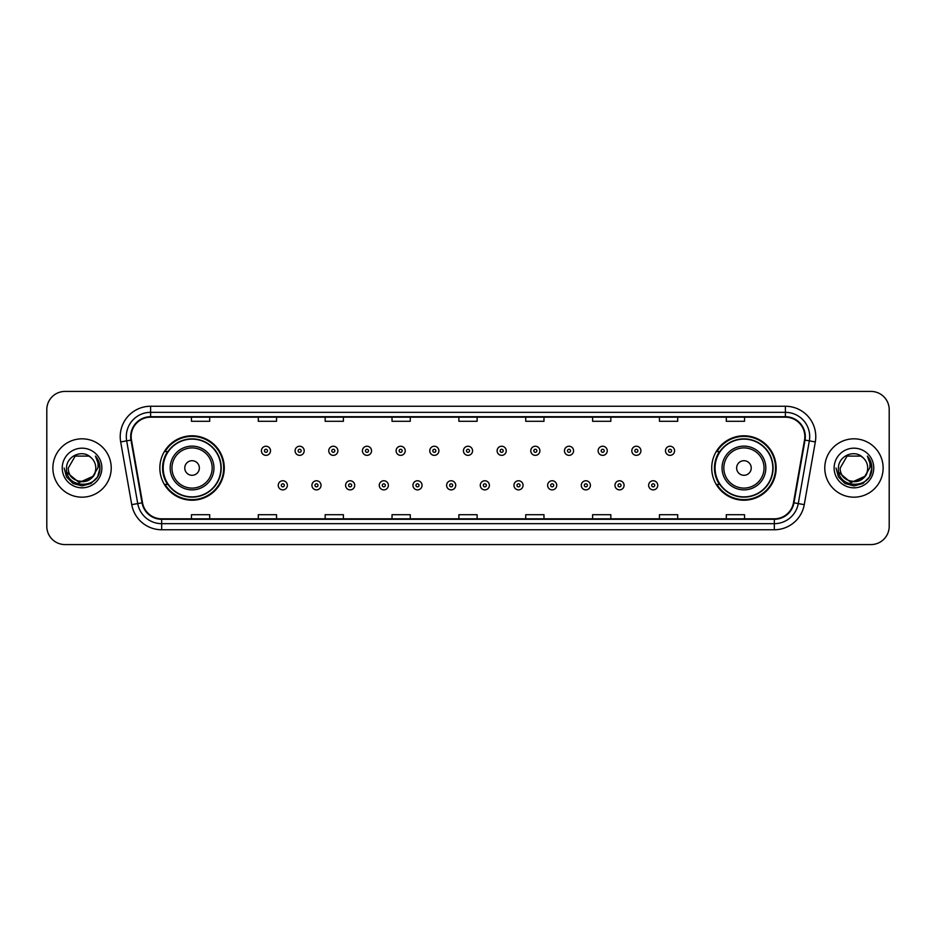 <?xml version="1.0" encoding="UTF-8"?>
<svg xmlns="http://www.w3.org/2000/svg" width="936" height="936" viewBox="0 0 936 936"><rect width="100%" height="100%" fill="white"/><g stroke="black" fill="none" stroke-linecap="round" stroke-linejoin="round"><path stroke-width="1.4" d="M711.723 468A32.21 32.21 0 0 0 743.933 500.21A32.21 32.21 0 0 0 776.155 468A32.21 32.21 0 0 0 743.933 435.79A32.21 32.21 0 0 0 711.723 468M159.845 468A32.21 32.21 0 0 0 192.067 500.21A32.21 32.21 0 0 0 224.277 468A32.21 32.21 0 0 0 192.067 435.79A32.21 32.21 0 0 0 159.845 468M167.579 484.415A29.472 29.472 0 0 1 167.579 451.585M719.445 484.415A29.472 29.472 0 0 1 719.445 451.585M46.8 409.652L46.8 526.348A18.229 18.229 0 0 0 65.029 544.577L870.971 544.577A18.229 18.229 0 0 0 889.2 526.348L889.2 409.652A18.229 18.229 0 0 0 870.971 391.423L65.029 391.423A18.229 18.229 0 0 0 46.8 409.652L46.8 526.348M52.872 468A29.18 29.18 0 0 0 82.052 497.18A29.18 29.18 0 0 0 111.22 468A29.18 29.18 0 0 0 82.052 438.82A29.18 29.18 0 0 0 52.872 468A29.18 29.18 0 0 0 82.052 497.18A29.18 29.18 0 0 0 111.22 468A29.18 29.18 0 0 0 82.052 438.82A29.18 29.18 0 0 0 52.872 468M824.78 468A29.18 29.18 0 0 0 853.948 497.18A29.18 29.18 0 0 0 883.128 468A29.18 29.18 0 0 0 853.948 438.82A29.18 29.18 0 0 0 824.78 468A29.18 29.18 0 0 0 853.948 497.18A29.18 29.18 0 0 0 883.128 468A29.18 29.18 0 0 0 853.948 438.82A29.18 29.18 0 0 0 824.78 468M131.157 436.632A19.445 19.445 0 0 1 150.614 417.187L785.386 417.187A19.445 19.445 0 0 1 804.539 440.014L793.482 502.737A19.445 19.445 0 0 1 774.329 518.813L161.671 518.813A19.445 19.445 0 0 1 142.518 502.737L131.461 440.014A19.445 19.445 0 0 1 131.157 436.632M130.677 436.632A19.937 19.937 0 0 0 130.981 440.095L142.038 502.819A19.937 19.937 0 0 0 161.671 519.293L774.329 519.293A19.937 19.937 0 0 0 793.962 502.819L805.018 440.095A19.937 19.937 0 0 0 785.386 416.707L150.614 416.707A19.937 19.937 0 0 0 130.677 436.632M120.686 441.921A30.385 30.385 0 0 1 150.614 406.247L785.386 406.247A30.385 30.385 0 0 1 815.314 441.921L804.258 504.644A30.385 30.385 0 0 1 774.329 529.753L161.671 529.753A30.385 30.385 0 0 1 131.742 504.644L120.686 441.921L126.664 440.856A24.313 24.313 0 0 1 150.614 412.331L785.386 412.331A24.313 24.313 0 0 1 809.336 440.856L798.268 503.58A24.313 24.313 0 0 1 774.329 523.669L161.671 523.669A24.313 24.313 0 0 1 137.732 503.58L126.664 440.856A24.313 24.313 0 0 1 126.301 436.632M870.971 391.423L65.029 391.423M65.029 544.577L870.971 544.577M889.2 526.348L889.2 409.652M793.962 502.819L798.268 503.58L809.336 440.856L815.314 441.921M458.886 417.187L458.886 421.305L477.114 421.305L477.114 417.187M392.02 417.187L392.02 421.305L410.26 421.305L410.26 417.187M325.166 417.187L325.166 421.305L343.407 421.305L343.407 417.187M258.313 417.187L258.313 421.305L276.541 421.305L276.541 417.187M191.459 417.187L191.459 421.305L209.687 421.305L209.687 417.187M525.74 417.187L525.74 421.305L543.98 421.305L543.98 417.187M592.593 417.187L592.593 421.305L610.834 421.305L610.834 417.187M659.459 417.187L659.459 421.305L677.687 421.305L677.687 417.187M726.313 417.187L726.313 421.305L744.541 421.305L744.541 417.187M477.114 518.813L477.114 514.695L458.886 514.695L458.886 518.813M410.26 518.813L410.26 514.695L392.02 514.695L392.02 518.813M343.407 518.813L343.407 514.695L325.166 514.695L325.166 518.813M276.541 518.813L276.541 514.695L258.313 514.695L258.313 518.813M209.687 518.813L209.687 514.695L191.459 514.695L191.459 518.813M543.98 518.813L543.98 514.695L525.74 514.695L525.74 518.813M610.834 518.813L610.834 514.695L592.593 514.695L592.593 518.813M677.687 518.813L677.687 514.695L659.459 514.695L659.459 518.813M744.541 518.813L744.541 514.695L726.313 514.695L726.313 518.813M92.582 476.822C85.281 486.685 67.603 480.379 68.316 468C67.474 485.725 96.63 485.725 95.788 468C96.63 485.725 67.474 485.725 68.316 468L75.184 456.101L88.92 456.101L91.049 457.622C82.625 448.777 66.386 456.066 66.538 468C64.993 489.212 99.38 489.762 99.941 469.03L99.965 468C99.918 463.495 98.42 459.541 95.472 456.125C97.718 459.81 98.502 463.765 97.835 468L92.582 476.822A13.736 13.736 0 0 0 95.788 468C96.63 485.725 67.474 485.725 68.316 468L75.184 456.101M95.788 468A13.736 13.736 0 0 0 91.049 457.622M93.46 476.096L79.127 482.59L66.971 472.458M62.232 468A19.82 19.82 0 0 0 82.052 487.82A19.82 19.82 0 0 0 101.872 468A19.82 19.82 0 0 0 82.052 448.18A19.82 19.82 0 0 0 62.232 468M95.472 456.125L99.965 468.526L99.122 462.571L99.965 468.526L99.122 462.571L99.965 468.526L95.601 456.277L99.965 468.515L95.601 456.277L99.965 468L97.566 476.962L91.014 483.514L82.052 485.913L73.09 483.514L66.538 476.962L64.139 468M95.601 456.277L99.965 468.526M199.356 468A7.289 7.289 0 0 0 192.067 460.711A7.289 7.289 0 0 0 184.766 468A7.289 7.289 0 0 0 192.067 475.289A7.289 7.289 0 0 0 199.356 468M213.946 468A21.879 21.879 0 0 0 192.067 446.121A21.879 21.879 0 0 0 170.176 468A21.879 21.879 0 0 0 192.067 489.879A21.879 21.879 0 0 0 213.946 468A21.879 21.879 0 0 1 192.067 489.879A21.879 21.879 0 0 1 170.176 468M220.931 468A28.876 28.876 0 0 0 192.067 439.124A28.876 28.876 0 0 0 163.192 468A28.876 28.876 0 0 0 192.067 496.876A28.876 28.876 0 0 0 220.931 468M223.669 468A31.602 31.602 0 0 1 165.052 484.415L167.977 484.415A29.145 29.145 0 0 0 221.2 468.07A29.145 29.145 0 0 0 167.977 451.585L165.052 451.585A31.602 31.602 0 0 1 223.669 468M751.234 468A7.289 7.289 0 0 0 743.933 460.711A7.289 7.289 0 0 0 736.644 468A7.289 7.289 0 0 0 743.933 475.289A7.289 7.289 0 0 0 751.234 468M765.823 468A21.879 21.879 0 0 0 743.933 446.121A21.879 21.879 0 0 0 722.054 468A21.879 21.879 0 0 0 743.933 489.879A21.879 21.879 0 0 0 765.823 468A21.879 21.879 0 0 1 743.933 489.879A21.879 21.879 0 0 1 722.054 468M772.808 468A28.876 28.876 0 0 0 743.933 439.124A28.876 28.876 0 0 0 715.069 468A28.876 28.876 0 0 0 743.933 496.876A28.876 28.876 0 0 0 772.808 468M775.546 468A31.602 31.602 0 0 1 716.929 484.415L719.854 484.415A29.145 29.145 0 0 0 773.077 468.07A29.145 29.145 0 0 0 719.854 451.585L716.929 451.585A31.602 31.602 0 0 1 775.546 468M867.684 468C868.526 485.725 839.37 485.725 840.212 468L847.08 456.101L860.816 456.101L862.945 457.622C854.521 448.777 838.282 456.066 838.434 468C836.889 489.212 871.276 489.762 871.837 469.03L871.861 468C871.814 463.495 870.316 459.541 867.368 456.125C869.614 459.81 870.398 463.765 869.731 468L864.478 476.822A13.736 13.736 0 0 0 867.684 468C868.526 485.725 839.37 485.725 840.212 468C839.37 485.725 868.526 485.725 867.684 468A13.736 13.736 0 0 0 862.945 457.622M864.478 476.822C857.189 486.685 839.498 480.379 840.212 468M865.355 476.096L851.023 482.59L838.867 472.458M834.128 468A19.82 19.82 0 0 0 853.948 487.82A19.82 19.82 0 0 0 873.768 468A19.82 19.82 0 0 0 853.948 448.18A19.82 19.82 0 0 0 834.128 468M867.368 456.125L871.861 468.526L871.018 462.571L871.861 468.526L871.018 462.571L871.861 468.526L867.496 456.277L871.861 468.515L867.496 456.277L871.861 468L869.462 476.962L862.91 483.514L853.948 485.913L844.986 483.514L838.434 476.962L836.035 468M867.496 456.277L871.861 468.526M270.527 450.801A4.563 4.563 0 0 1 265.964 455.352A4.563 4.563 0 0 1 261.413 450.801A4.563 4.563 0 0 1 265.964 446.238A4.563 4.563 0 0 1 270.527 450.801A4.563 4.563 0 0 0 265.964 446.238A4.563 4.563 0 0 0 261.413 450.801M304.2 450.801A4.563 4.563 0 0 1 299.637 455.352A4.563 4.563 0 0 1 295.086 450.801A4.563 4.563 0 0 1 299.637 446.238A4.563 4.563 0 0 1 304.2 450.801A4.563 4.563 0 0 0 299.637 446.238A4.563 4.563 0 0 0 295.086 450.801M337.873 450.801A4.563 4.563 0 0 1 333.31 455.352A4.563 4.563 0 0 1 328.758 450.801A4.563 4.563 0 0 1 333.31 446.238A4.563 4.563 0 0 1 337.873 450.801A4.563 4.563 0 0 0 333.31 446.238A4.563 4.563 0 0 0 328.758 450.801M371.545 450.801A4.563 4.563 0 0 1 366.982 455.352A4.563 4.563 0 0 1 362.431 450.801A4.563 4.563 0 0 1 366.982 446.238A4.563 4.563 0 0 1 371.545 450.801A4.563 4.563 0 0 0 366.982 446.238A4.563 4.563 0 0 0 362.431 450.801M405.218 450.801A4.563 4.563 0 0 1 400.655 455.352A4.563 4.563 0 0 1 396.103 450.801A4.563 4.563 0 0 1 400.655 446.238A4.563 4.563 0 0 1 405.218 450.801A4.563 4.563 0 0 0 400.655 446.238A4.563 4.563 0 0 0 396.103 450.801M438.89 450.801A4.563 4.563 0 0 1 434.327 455.352A4.563 4.563 0 0 1 429.764 450.801A4.563 4.563 0 0 1 434.327 446.238A4.563 4.563 0 0 1 438.89 450.801A4.563 4.563 0 0 0 434.327 446.238A4.563 4.563 0 0 0 429.764 450.801M472.563 450.801A4.563 4.563 0 0 1 468 455.352A4.563 4.563 0 0 1 463.437 450.801A4.563 4.563 0 0 1 468 446.238A4.563 4.563 0 0 1 472.563 450.801A4.563 4.563 0 0 0 468 446.238A4.563 4.563 0 0 0 463.437 450.801M506.236 450.801A4.563 4.563 0 0 1 501.673 455.352A4.563 4.563 0 0 1 497.11 450.801A4.563 4.563 0 0 1 501.673 446.238A4.563 4.563 0 0 1 506.236 450.801A4.563 4.563 0 0 0 501.673 446.238A4.563 4.563 0 0 0 497.11 450.801M539.896 450.801A4.563 4.563 0 0 1 535.345 455.352A4.563 4.563 0 0 1 530.782 450.801A4.563 4.563 0 0 1 535.345 446.238A4.563 4.563 0 0 1 539.896 450.801A4.563 4.563 0 0 0 535.345 446.238A4.563 4.563 0 0 0 530.782 450.801M573.569 450.801A4.563 4.563 0 0 1 569.018 455.352A4.563 4.563 0 0 1 564.455 450.801A4.563 4.563 0 0 1 569.018 446.238A4.563 4.563 0 0 1 573.569 450.801A4.563 4.563 0 0 0 569.018 446.238A4.563 4.563 0 0 0 564.455 450.801M607.242 450.801A4.563 4.563 0 0 1 602.69 455.352A4.563 4.563 0 0 1 598.127 450.801A4.563 4.563 0 0 1 602.69 446.238A4.563 4.563 0 0 1 607.242 450.801A4.563 4.563 0 0 0 602.69 446.238A4.563 4.563 0 0 0 598.127 450.801M640.914 450.801A4.563 4.563 0 0 1 636.363 455.352A4.563 4.563 0 0 1 631.8 450.801A4.563 4.563 0 0 1 636.363 446.238A4.563 4.563 0 0 1 640.914 450.801A4.563 4.563 0 0 0 636.363 446.238A4.563 4.563 0 0 0 631.8 450.801M674.587 450.801A4.563 4.563 0 0 1 670.036 455.352A4.563 4.563 0 0 1 665.473 450.801A4.563 4.563 0 0 1 670.036 446.238A4.563 4.563 0 0 1 674.587 450.801A4.563 4.563 0 0 0 670.036 446.238A4.563 4.563 0 0 0 665.473 450.801M278.249 485.328A4.563 4.563 0 0 1 282.801 480.765A4.563 4.563 0 0 1 287.364 485.328A4.563 4.563 0 0 1 282.801 489.879A4.563 4.563 0 0 1 278.249 485.328A4.563 4.563 0 0 0 282.801 489.879A4.563 4.563 0 0 0 287.364 485.328M311.922 485.328A4.563 4.563 0 0 1 316.473 480.765A4.563 4.563 0 0 1 321.036 485.328A4.563 4.563 0 0 1 316.473 489.879A4.563 4.563 0 0 1 311.922 485.328A4.563 4.563 0 0 0 316.473 489.879A4.563 4.563 0 0 0 321.036 485.328M345.595 485.328A4.563 4.563 0 0 1 350.146 480.765A4.563 4.563 0 0 1 354.709 485.328A4.563 4.563 0 0 1 350.146 489.879A4.563 4.563 0 0 1 345.595 485.328A4.563 4.563 0 0 0 350.146 489.879A4.563 4.563 0 0 0 354.709 485.328M379.267 485.328A4.563 4.563 0 0 1 383.818 480.765A4.563 4.563 0 0 1 388.381 485.328A4.563 4.563 0 0 1 383.818 489.879A4.563 4.563 0 0 1 379.267 485.328A4.563 4.563 0 0 0 383.818 489.879A4.563 4.563 0 0 0 388.381 485.328M412.94 485.328A4.563 4.563 0 0 1 417.491 480.765A4.563 4.563 0 0 1 422.054 485.328A4.563 4.563 0 0 1 417.491 489.879A4.563 4.563 0 0 1 412.94 485.328A4.563 4.563 0 0 0 417.491 489.879A4.563 4.563 0 0 0 422.054 485.328M446.601 485.328A4.563 4.563 0 0 1 451.164 480.765A4.563 4.563 0 0 1 455.727 485.328A4.563 4.563 0 0 1 451.164 489.879A4.563 4.563 0 0 1 446.601 485.328A4.563 4.563 0 0 0 451.164 489.879A4.563 4.563 0 0 0 455.727 485.328M480.273 485.328A4.563 4.563 0 0 1 484.836 480.765A4.563 4.563 0 0 1 489.399 485.328A4.563 4.563 0 0 1 484.836 489.879A4.563 4.563 0 0 1 480.273 485.328A4.563 4.563 0 0 0 484.836 489.879A4.563 4.563 0 0 0 489.399 485.328M513.946 485.328A4.563 4.563 0 0 1 518.509 480.765A4.563 4.563 0 0 1 523.06 485.328A4.563 4.563 0 0 1 518.509 489.879A4.563 4.563 0 0 1 513.946 485.328A4.563 4.563 0 0 0 518.509 489.879A4.563 4.563 0 0 0 523.06 485.328M547.618 485.328A4.563 4.563 0 0 1 552.181 480.765A4.563 4.563 0 0 1 556.733 485.328A4.563 4.563 0 0 1 552.181 489.879A4.563 4.563 0 0 1 547.618 485.328A4.563 4.563 0 0 0 552.181 489.879A4.563 4.563 0 0 0 556.733 485.328M581.291 485.328A4.563 4.563 0 0 1 585.854 480.765A4.563 4.563 0 0 1 590.405 485.328A4.563 4.563 0 0 1 585.854 489.879A4.563 4.563 0 0 1 581.291 485.328A4.563 4.563 0 0 0 585.854 489.879A4.563 4.563 0 0 0 590.405 485.328M614.964 485.328A4.563 4.563 0 0 1 619.527 480.765A4.563 4.563 0 0 1 624.078 485.328A4.563 4.563 0 0 1 619.527 489.879A4.563 4.563 0 0 1 614.964 485.328A4.563 4.563 0 0 0 619.527 489.879A4.563 4.563 0 0 0 624.078 485.328M648.636 485.328A4.563 4.563 0 0 1 653.199 480.765A4.563 4.563 0 0 1 657.751 485.328A4.563 4.563 0 0 1 653.199 489.879A4.563 4.563 0 0 1 648.636 485.328A4.563 4.563 0 0 0 653.199 489.879A4.563 4.563 0 0 0 657.751 485.328M785.386 406.247L785.386 416.707M126.664 440.856L130.981 440.095M161.671 529.753L161.671 519.293M774.329 519.293L774.329 529.753M131.742 504.644L142.038 502.819M805.018 440.095L809.336 440.856M150.614 406.247L150.614 416.707M798.268 503.58L804.258 504.644M212.168 468A20.101 20.101 0 0 0 192.067 447.899A20.101 20.101 0 0 0 171.967 468A20.101 20.101 0 0 0 192.067 488.101A20.101 20.101 0 0 0 212.168 468M764.033 468A20.101 20.101 0 0 0 743.933 447.899A20.101 20.101 0 0 0 723.832 468A20.101 20.101 0 0 0 743.933 488.101A20.101 20.101 0 0 0 764.033 468M264.455 450.801A1.521 1.521 0 0 0 265.964 452.322A1.521 1.521 0 0 0 267.485 450.801A1.521 1.521 0 0 0 265.964 449.28A1.521 1.521 0 0 0 264.455 450.801M298.128 450.801A1.521 1.521 0 0 0 299.637 452.322A1.521 1.521 0 0 0 301.158 450.801A1.521 1.521 0 0 0 299.637 449.28A1.521 1.521 0 0 0 298.128 450.801M331.789 450.801A1.521 1.521 0 0 0 333.31 452.322A1.521 1.521 0 0 0 334.831 450.801A1.521 1.521 0 0 0 333.31 449.28A1.521 1.521 0 0 0 331.789 450.801M365.461 450.801A1.521 1.521 0 0 0 366.982 452.322A1.521 1.521 0 0 0 368.503 450.801A1.521 1.521 0 0 0 366.982 449.28A1.521 1.521 0 0 0 365.461 450.801M399.134 450.801A1.521 1.521 0 0 0 400.655 452.322A1.521 1.521 0 0 0 402.176 450.801A1.521 1.521 0 0 0 400.655 449.28A1.521 1.521 0 0 0 399.134 450.801M432.806 450.801A1.521 1.521 0 0 0 434.327 452.322A1.521 1.521 0 0 0 435.848 450.801A1.521 1.521 0 0 0 434.327 449.28A1.521 1.521 0 0 0 432.806 450.801M466.479 450.801A1.521 1.521 0 0 0 468 452.322A1.521 1.521 0 0 0 469.521 450.801A1.521 1.521 0 0 0 468 449.28A1.521 1.521 0 0 0 466.479 450.801M500.152 450.801A1.521 1.521 0 0 0 501.673 452.322A1.521 1.521 0 0 0 503.194 450.801A1.521 1.521 0 0 0 501.673 449.28A1.521 1.521 0 0 0 500.152 450.801M533.824 450.801A1.521 1.521 0 0 0 535.345 452.322A1.521 1.521 0 0 0 536.866 450.801A1.521 1.521 0 0 0 535.345 449.28A1.521 1.521 0 0 0 533.824 450.801M567.497 450.801A1.521 1.521 0 0 0 569.018 452.322A1.521 1.521 0 0 0 570.539 450.801A1.521 1.521 0 0 0 569.018 449.28A1.521 1.521 0 0 0 567.497 450.801M601.169 450.801A1.521 1.521 0 0 0 602.69 452.322A1.521 1.521 0 0 0 604.211 450.801A1.521 1.521 0 0 0 602.69 449.28A1.521 1.521 0 0 0 601.169 450.801M634.842 450.801A1.521 1.521 0 0 0 636.363 452.322A1.521 1.521 0 0 0 637.872 450.801A1.521 1.521 0 0 0 636.363 449.28A1.521 1.521 0 0 0 634.842 450.801M668.515 450.801A1.521 1.521 0 0 0 670.036 452.322A1.521 1.521 0 0 0 671.545 450.801A1.521 1.521 0 0 0 670.036 449.28A1.521 1.521 0 0 0 668.515 450.801M284.322 485.328A1.521 1.521 0 0 0 282.801 483.807A1.521 1.521 0 0 0 281.291 485.328A1.521 1.521 0 0 0 282.801 486.837A1.521 1.521 0 0 0 284.322 485.328M317.994 485.328A1.521 1.521 0 0 0 316.473 483.807A1.521 1.521 0 0 0 314.952 485.328A1.521 1.521 0 0 0 316.473 486.837A1.521 1.521 0 0 0 317.994 485.328M351.667 485.328A1.521 1.521 0 0 0 350.146 483.807A1.521 1.521 0 0 0 348.625 485.328A1.521 1.521 0 0 0 350.146 486.837A1.521 1.521 0 0 0 351.667 485.328M385.339 485.328A1.521 1.521 0 0 0 383.818 483.807A1.521 1.521 0 0 0 382.297 485.328A1.521 1.521 0 0 0 383.818 486.837A1.521 1.521 0 0 0 385.339 485.328M419.012 485.328A1.521 1.521 0 0 0 417.491 483.807A1.521 1.521 0 0 0 415.97 485.328A1.521 1.521 0 0 0 417.491 486.837A1.521 1.521 0 0 0 419.012 485.328M452.685 485.328A1.521 1.521 0 0 0 451.164 483.807A1.521 1.521 0 0 0 449.643 485.328A1.521 1.521 0 0 0 451.164 486.837A1.521 1.521 0 0 0 452.685 485.328M486.357 485.328A1.521 1.521 0 0 0 484.836 483.807A1.521 1.521 0 0 0 483.315 485.328A1.521 1.521 0 0 0 484.836 486.837A1.521 1.521 0 0 0 486.357 485.328M520.03 485.328A1.521 1.521 0 0 0 518.509 483.807A1.521 1.521 0 0 0 516.988 485.328A1.521 1.521 0 0 0 518.509 486.837A1.521 1.521 0 0 0 520.03 485.328M553.702 485.328A1.521 1.521 0 0 0 552.181 483.807A1.521 1.521 0 0 0 550.66 485.328A1.521 1.521 0 0 0 552.181 486.837A1.521 1.521 0 0 0 553.702 485.328M587.375 485.328A1.521 1.521 0 0 0 585.854 483.807A1.521 1.521 0 0 0 584.333 485.328A1.521 1.521 0 0 0 585.854 486.837A1.521 1.521 0 0 0 587.375 485.328M621.048 485.328A1.521 1.521 0 0 0 619.527 483.807A1.521 1.521 0 0 0 618.006 485.328A1.521 1.521 0 0 0 619.527 486.837A1.521 1.521 0 0 0 621.048 485.328M654.709 485.328A1.521 1.521 0 0 0 653.199 483.807A1.521 1.521 0 0 0 651.678 485.328A1.521 1.521 0 0 0 653.199 486.837A1.521 1.521 0 0 0 654.709 485.328"/></g></svg>
